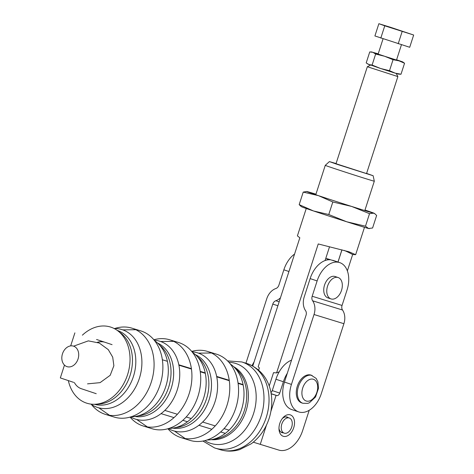 <?xml version="1.0" encoding="UTF-8"?>
<svg xmlns="http://www.w3.org/2000/svg" width="474" height="474" viewBox="0 0 474 474"><rect width="100%" height="100%" fill="white"/><g stroke="black" fill="none" stroke-linecap="round" stroke-linejoin="round"><path stroke-width="0.71" d="M82.387 335.177A39.887 30.419 107.1 0 1 110.946 327.179A39.887 30.419 107.1 0 1 124.609 338.424A39.887 30.419 107.1 0 1 105.127 401.78A39.887 30.419 107.1 0 1 68.339 380.598M73.571 346.156A10.76 8.206 107.1 0 1 75.354 363.759A10.76 8.206 107.1 0 1 61.875 359.256A10.76 8.206 107.1 0 1 73.571 346.156M90.89 404.097A40.8 31.112 -72.9 0 0 137.715 382.826A40.8 31.112 -72.9 0 0 122.381 329.738A40.8 31.112 -72.9 0 0 114.127 328.512M91.441 404.482A45.095 34.389 -72.9 0 0 105.394 414.371A45.095 34.389 -72.9 0 0 151.396 381.771A45.095 34.389 -72.9 0 0 132.513 328.358A45.095 34.389 -72.9 0 0 131.902 328.162A45.095 34.389 -72.9 0 0 114.803 328.5M132.761 328.435L140.701 330.87A45.095 34.389 107.1 0 1 141.305 331.059A45.095 34.389 107.1 0 1 160.194 384.479A45.095 34.389 107.1 0 1 114.193 417.079L105.394 414.371M154.66 340.759A40.8 31.112 107.1 0 1 166.984 359.517A40.8 31.112 107.1 0 1 152.036 408.144A40.8 31.112 107.1 0 1 131.298 416.741M130.611 416.954A40.8 31.112 -72.9 0 0 176.103 393.13A40.8 31.112 -72.9 0 0 160.224 341.369A40.8 31.112 -72.9 0 0 154.21 340.19M130.083 417.108A45.095 34.389 -72.9 0 0 143.243 426.007A45.095 34.389 -72.9 0 0 189.239 393.408A45.095 34.389 -72.9 0 0 170.356 339.994A45.095 34.389 -72.9 0 0 169.745 339.799A45.095 34.389 -72.9 0 0 153.86 339.769M170.604 340.071L178.544 342.501A45.095 34.389 107.1 0 1 179.148 342.696A45.095 34.389 107.1 0 1 198.037 396.116A45.095 34.389 107.1 0 1 152.036 428.715L143.243 426.007M192.503 352.395A40.8 31.112 107.1 0 1 204.827 371.154A40.8 31.112 107.1 0 1 189.878 419.78A40.8 31.112 107.1 0 1 169.141 428.372M168.454 428.591A40.8 31.112 -72.9 0 0 213.946 404.766A40.8 31.112 -72.9 0 0 198.067 353.006A40.8 31.112 -72.9 0 0 192.053 351.827M167.926 428.745A45.095 34.389 -72.9 0 0 181.086 437.644A45.095 34.389 -72.9 0 0 227.082 405.045A45.095 34.389 -72.9 0 0 208.199 351.631A45.095 34.389 -72.9 0 0 207.588 351.435A45.095 34.389 -72.9 0 0 191.703 351.406M208.447 351.708L216.387 354.137A45.095 34.389 107.1 0 1 216.997 354.333A45.095 34.389 107.1 0 1 235.88 407.747A45.095 34.389 107.1 0 1 189.884 440.352L181.086 437.644M230.346 364.026A40.8 31.112 107.1 0 1 242.67 382.791A40.8 31.112 107.1 0 1 227.721 431.411A40.8 31.112 107.1 0 1 206.984 440.008M242.196 384.307L238.043 383.033M229.244 380.326L216.671 376.463M205.242 372.949L200.2 371.397M191.401 368.695L178.828 364.826M167.399 361.312L162.357 359.76M229.072 430.161L224.03 428.609M215.232 425.907L202.659 422.038M191.229 418.524L186.187 416.978M177.389 414.27L164.816 410.407M73.612 382.364L60.334 377.926L64.476 365.099M70.679 345.884L74.886 332.866M390.369 27.237L413.666 35.023L409.708 47.282L374.904 35.959L378.868 23.7L390.369 27.237M413.666 35.023L384.769 25.827L380.806 38.086M384.769 25.827L378.868 23.7M402.165 31.485L398.207 43.75M404.553 63.243L399.007 60.844L402.669 61.887L404.553 63.243L401.004 74.234L398.705 74.163L395.049 73.103L401.004 74.234M393.053 59.706L384.568 56.246L399.007 60.844L393.053 59.706L389.504 70.697L395.049 73.103L380.61 68.505L389.504 70.697M384.568 56.246L375.651 54.048L372.914 52.347L369.75 51.921L366.201 62.912L368.95 64.612L372.102 65.039L380.61 68.505M375.651 54.048L372.102 65.039M372.914 52.347L384.544 56.24M378.211 53.829L372.902 52.347M402.669 61.887L396.602 59.771M367.433 63.848L380.586 68.499M327.575 286.077A11.275 7.294 -71.5 0 1 338.122 277.527A11.275 7.294 -71.5 0 1 341.464 290.532A11.275 7.294 -71.5 0 1 330.976 298.91A11.275 7.294 -71.5 0 1 327.575 286.077M330.976 298.91L327.949 297.897A11.275 7.294 -71.5 0 1 324.548 285.064A11.275 7.294 -71.5 0 1 335.094 276.514L338.122 277.527M281.811 424.052A7.987 5.167 -71.5 0 1 289.288 417.997A7.987 5.167 -71.5 0 1 291.652 427.21A7.987 5.167 -71.5 0 1 284.222 433.147A7.987 5.167 -71.5 0 1 281.811 424.052M365.478 226.205L368.582 228.498A35.431 0.427 -162.1 0 1 346.672 221.761L365.478 226.205L369.524 213.673L351.625 206.433L332.819 201.989L318.475 195.649L303.224 192.1L306.702 191.484A35.431 0.427 17.9 0 0 318.475 195.649A35.431 0.427 17.9 0 0 351.625 206.433A35.431 0.427 17.9 0 0 373.536 213.17A35.431 0.427 17.9 0 0 374.075 213.247A35.431 0.427 17.9 0 0 364.992 210.029M369.447 228.622L369.11 228.604A35.431 0.427 -162.1 0 1 368.582 228.498L372.588 227.994L376.64 215.463L374.863 213.756L373.536 213.17L369.524 213.673M300.949 206.332L299.177 204.632L313.521 210.971A35.431 0.427 -162.1 0 1 301.742 206.848L300.949 206.332M313.521 210.971L328.772 214.521L346.672 221.761A35.431 0.427 -162.1 0 1 313.521 210.971M299.177 204.632L303.224 192.1M328.772 214.521L332.819 201.989M315.951 194.186A35.431 0.427 17.9 0 0 307.229 191.597A35.431 0.427 17.9 0 0 306.702 191.484M283.286 436.299A11.275 7.294 -71.5 0 1 278.996 429.278A11.275 7.294 -71.5 0 1 282.782 417.944A11.275 7.294 -71.5 0 1 294.532 422.328A11.275 7.294 -71.5 0 1 283.286 436.299M283.179 432.798A8.212 5.315 -71.5 0 1 282.012 432.649A8.212 5.315 -71.5 0 1 281.935 432.62A8.212 5.315 -71.5 0 1 278.967 428.318M282.184 418.696A8.212 5.315 -71.5 0 1 287.143 417.043A8.212 5.315 -71.5 0 1 288.245 417.647M271.128 393.663L276.745 395.541L271.152 393.787M253.306 442.195L278.831 450.093A25.768 16.667 -71.5 0 0 302.685 430.469L309.214 410.271M291.54 360.139A25.768 16.667 108.5 0 0 275.933 379.253L283.393 381.748A25.768 16.667 -71.5 0 1 287.309 373.251M283.393 381.748L279.731 393.088L272.272 390.594A3.223 2.086 -71.5 0 1 270.968 392.596L270.944 392.62M276.745 395.541A3.223 2.086 108.5 0 0 279.731 393.088M225.31 433.384L220.647 431.95M211.848 429.248L198.902 425.267M187.467 421.747L182.804 420.314M174.005 417.612L161.059 413.63M178.905 365.205L191.455 369.062M200.253 371.77L205.319 373.328M216.748 376.842L229.298 380.699M238.096 383.407L243.162 384.965M96.228 393.698A25.768 16.667 -71.5 0 1 95.979 393.616L88.525 391.127M275.933 379.253L272.272 390.594M243.121 384.752L238.067 383.199L243.121 384.758M229.268 380.492L216.707 376.629L229.268 380.498M205.278 373.115L200.224 371.563L205.278 373.121M178.864 364.998L191.425 368.861L178.864 364.992M112.071 344.657L104.612 342.163A25.768 16.667 108.5 0 0 97.401 342.305M252.061 365.632A25.768 16.667 -71.5 0 1 254.094 361.946M81.552 388.793A25.768 16.667 -71.5 0 1 81.303 388.71A25.768 16.667 -71.5 0 1 74.382 382.601M96.536 339.526A25.768 16.667 -71.5 0 1 97.389 339.751L104.843 342.24A25.768 16.667 108.5 0 0 97.626 342.388M178.817 364.784L191.395 368.654M200.194 371.361L205.23 372.908M216.665 376.421L229.238 380.29M238.037 382.992L241.396 384.029M81.303 388.71L88.757 391.204A25.768 16.667 108.5 0 0 89.005 391.281M280.436 297.832A14.493 11.056 107.1 0 1 275.803 300.741A4.829 3.685 -72.9 0 0 272.769 304.136L277.894 305.712M245.935 363.226L266.773 298.721A14.493 11.056 107.1 0 1 275.868 288.53A4.829 3.685 -72.9 0 0 278.902 285.135L283.855 269.807A24.156 15.624 108.5 0 1 294.579 254.052M252.778 366.011L272.769 304.136M370.455 65.134L367.338 66.727L397.87 76.592L366.532 173.614M337.844 262.009L325.81 258.294M326.965 260.007L327.356 258.786M329.406 161.604L325.265 165.343A25.768 0.308 17.9 0 0 333.85 168.365A25.768 0.308 17.9 0 0 360.003 176.861A25.768 0.308 17.9 0 0 374.312 181.187L373.139 175.73L337.061 164.3L329.406 161.604L336.066 163.548M366.598 173.413L373.139 175.73M366.544 173.585L336.013 163.72M269.196 386.085L273.534 372.653L276.585 372.914A54.759 35.42 -71.5 0 1 279.222 371.812M276.585 372.914L318.238 243.95L348.953 251.771L355.648 254.68L352.656 254.532L347.365 270.897M306.245 208.507L297.405 235.874L299.829 237.794L258.176 366.763L259.361 367.919L258.644 370.129M329.531 246.764L325.081 260.552M352.656 254.532A207.12 133.964 108.5 0 0 344.136 250.396M338.021 262.039L341.967 249.822M302.821 403.267L301.737 402.906A14.658 9.48 -71.5 0 1 297.322 386.215A14.658 9.48 -71.5 0 1 311.033 375.106L316.14 378.388L317.918 381.872L318.492 388.325L315.536 397.005L309.427 402.746L307.745 403.368L302.821 403.267A14.658 9.48 -71.5 0 1 298.407 386.577A14.658 9.48 -71.5 0 1 312.111 375.467M298.727 411.918A24.156 15.624 -71.5 0 1 291.445 384.414L314.025 314.517L343.899 323.701L321.325 393.598A24.156 15.624 -71.5 0 1 298.727 411.918L291.735 409.583A24.156 15.624 108.5 0 1 284.459 382.074L306.038 315.257A4.829 3.685 -72.9 0 0 305.576 310.689A14.493 11.056 107.1 0 1 304.195 296.997L310.138 278.594A24.156 15.624 -71.5 0 1 330.556 259.799M343.899 323.701A14.493 11.056 -72.9 0 0 342.512 310.008A4.829 3.685 107.1 0 1 342.056 305.44L312.176 296.256A4.829 3.685 -72.9 0 0 312.639 300.818A14.493 11.056 107.1 0 1 314.025 314.517M312.176 296.256L317.124 280.928A24.156 15.624 -71.5 0 1 339.722 262.608A24.156 15.624 -71.5 0 1 347.004 290.112L342.056 305.44M96.838 404.115A38.655 29.477 -72.9 0 0 130.261 374.839A38.655 29.477 -72.9 0 0 119.063 331.841M117.232 330.396A38.655 29.477 107.1 0 1 117.315 330.425A38.655 29.477 107.1 0 1 133.597 375.923A38.655 29.477 107.1 0 1 94.516 404.281M137.869 415.911A38.655 29.477 -72.9 0 0 168.833 386.695A38.655 29.477 -72.9 0 0 159.631 345.131M157.516 342.998A38.655 29.477 107.1 0 1 171.458 387.501A38.655 29.477 107.1 0 1 134.924 416.492M175.712 427.548A38.655 29.477 -72.9 0 0 206.676 398.332A38.655 29.477 -72.9 0 0 197.474 356.768M195.359 354.635A38.655 29.477 107.1 0 1 209.301 399.138A38.655 29.477 107.1 0 1 172.767 428.129M213.555 439.185A38.655 29.477 -72.9 0 0 244.525 409.969A38.655 29.477 -72.9 0 0 235.317 368.405M233.67 366.698A38.655 29.477 107.1 0 1 246.178 410.478A38.655 29.477 107.1 0 1 211.238 439.665M204.863 440.619A41.878 31.936 -72.9 0 0 210.403 443.279A41.878 31.936 -72.9 0 0 254.834 408.944A41.878 31.936 -72.9 0 0 228.936 362.332M214.681 447.966A45.095 34.389 -72.9 0 0 215.291 448.161A45.095 34.389 -72.9 0 0 261.287 415.562A45.095 34.389 -72.9 0 0 242.404 362.142A45.095 34.389 -72.9 0 0 241.793 361.952L227.573 360.898M241.793 361.952L246.847 363.505A45.095 34.389 107.1 0 1 266.465 416.717A45.095 34.389 107.1 0 1 220.339 449.713L214.556 447.924L202.931 441.039M260.244 444.375L266.465 425.119M270.927 411.296L276.081 395.334M275.803 300.741L279.168 301.772M288.939 271.507L283.855 269.807M302.726 387.969A11.435 7.394 -71.5 0 1 316.377 381.807A11.435 7.394 -71.5 0 1 310.286 400.654A11.435 7.394 -71.5 0 1 302.726 387.969M284.459 382.074L291.445 384.414M310.138 278.594L317.124 280.928M342.512 310.008L312.639 300.818M73.612 346.168L88.336 340.871L99.291 343.052L108.285 349.646L112.705 357.147L113.873 365.75L110.193 375.301L100.079 382.648L87.518 383.857M109.512 415.283L98.817 407.836M122.784 329.874L135.825 329.72M147.361 426.92L136.66 419.472M160.633 341.511L173.668 341.357M185.204 438.557L174.503 431.103M198.476 353.148L211.511 352.994M246.847 363.505C269.979 371.746 275.744 396.738 269.345 417.754C265.89 428.632 259.871 437.301 251.285 443.759L239.654 449.619C233.155 451.58 226.714 451.615 220.339 449.713M383.057 38.821L378.116 54.125M401.454 44.746L396.507 60.062M372.049 51.992L370.709 51.927M289.288 417.997L285.899 416.865M284.222 433.147L280.833 432.015M374.075 213.247L374.863 213.756M396.276 73.476L397.87 76.587M367.338 66.727L336.001 163.755M341.92 249.81L337.974 262.027M364.814 210.58L374.312 181.187M315.773 194.743L325.265 165.343M355.648 254.68L364.488 227.319M332.736 260.273L339.722 262.608"/></g></svg>
